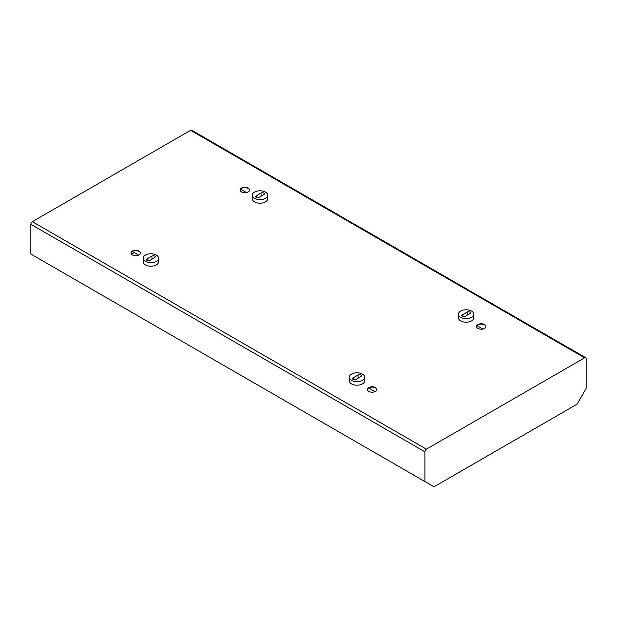 <?xml version="1.0" encoding="UTF-8"?>
<svg xmlns="http://www.w3.org/2000/svg" width="617" height="617" viewBox="0 0 617 617"><rect width="100%" height="100%" fill="white"/><g stroke="black" fill="none" stroke-linecap="round" stroke-linejoin="round"><path stroke-width="0.93" d="M465.056 316.428A1.928 1.111 180 0 1 462.958 316.668A1.928 1.111 180 0 1 461.763 315.642A1.928 1.111 180 0 1 462.326 314.855L467.177 312.055A1.928 1.111 180 0 1 469.282 311.809A1.928 1.111 180 0 1 470.47 312.842A1.928 1.111 180 0 1 469.907 313.629L465.056 316.428M460.66 317.393A7.713 4.458 180 0 1 458.4 314.238A7.713 4.458 180 0 1 466.12 309.788A7.713 4.458 180 0 1 473.833 314.238A7.713 4.458 180 0 1 469.074 318.357A7.713 4.458 180 0 1 460.66 317.393M473.833 314.238L473.833 317.74A7.713 4.458 180 0 1 469.074 321.858A7.713 4.458 180 0 1 460.66 320.894A7.713 4.458 180 0 1 458.4 317.74L458.4 314.238M358.061 375.051A1.928 1.111 180 0 1 360.158 374.812A1.928 1.111 180 0 1 361.354 375.838A1.928 1.111 180 0 1 360.783 376.625L355.94 379.424A1.928 1.111 180 0 1 353.834 379.671A1.928 1.111 180 0 1 352.646 378.637A1.928 1.111 180 0 1 353.209 377.851L358.061 375.051L358.061 378.206M351.543 380.388A7.713 4.458 180 0 1 349.284 377.242A7.713 4.458 180 0 1 356.996 372.784A7.713 4.458 180 0 1 364.716 377.242A7.713 4.458 180 0 1 359.95 381.352A7.713 4.458 180 0 1 351.543 380.388M364.716 377.242L364.716 380.743A7.713 4.458 180 0 1 359.95 384.854A7.713 4.458 180 0 1 351.543 383.89A7.713 4.458 180 0 1 349.284 380.743L349.284 377.242M261.06 193.052A1.928 1.111 180 0 1 263.166 192.812A1.928 1.111 180 0 1 264.354 193.838A1.928 1.111 180 0 1 263.791 194.625L258.939 197.425A1.928 1.111 180 0 1 256.842 197.671A1.928 1.111 180 0 1 255.646 196.638A1.928 1.111 180 0 1 256.217 195.851L261.06 193.052L261.06 196.206M254.543 198.389A7.713 4.458 180 0 1 252.284 195.242A7.713 4.458 180 0 1 260.004 190.784A7.713 4.458 180 0 1 267.716 195.242A7.713 4.458 180 0 1 262.958 199.353A7.713 4.458 180 0 1 254.543 198.389M267.716 195.242L267.716 198.743A7.713 4.458 180 0 1 262.958 202.854A7.713 4.458 180 0 1 254.543 201.89A7.713 4.458 180 0 1 252.284 198.743L252.284 195.242M151.944 256.055A1.928 1.111 180 0 1 154.042 255.808A1.928 1.111 180 0 1 155.237 256.842A1.928 1.111 180 0 1 154.674 257.628L149.823 260.428A1.928 1.111 180 0 1 147.718 260.667A1.928 1.111 180 0 1 146.53 259.641A1.928 1.111 180 0 1 147.093 258.855L151.944 256.055L151.944 259.202M145.427 261.392A7.713 4.458 180 0 1 143.167 258.238A7.713 4.458 180 0 1 150.88 253.788A7.713 4.458 180 0 1 158.6 258.238A7.713 4.458 180 0 1 153.834 262.356A7.713 4.458 180 0 1 145.427 261.392M158.6 258.238L158.6 261.739A7.713 4.458 180 0 1 153.834 265.858A7.713 4.458 180 0 1 145.427 264.894A7.713 4.458 180 0 1 143.167 261.739L143.167 258.238M585.703 357.706L191.663 130.21A2.144 1.234 120 0 0 190.591 130.318L32.369 221.665A2.144 1.234 120 0 0 30.85 224.287L30.85 254.042L424.897 481.538L424.897 451.791A2.144 1.234 -60 0 1 426.409 449.168L584.631 357.814A2.144 1.234 -60 0 1 585.703 357.706A2.144 1.234 -60 0 1 586.15 358.693L586.15 388.44L577.057 404.189L433.99 486.79L424.897 481.538M375.491 387.569A4.712 2.723 180 0 1 376.871 389.489A4.712 2.723 180 0 1 373.956 392.003A4.712 2.723 180 0 1 368.819 391.417A4.712 2.723 180 0 1 367.439 389.489A4.712 2.723 180 0 1 370.347 386.975A4.712 2.723 180 0 1 375.491 387.569M484.607 324.565A4.712 2.723 180 0 1 485.988 326.493A4.712 2.723 180 0 1 483.08 329.008A4.712 2.723 180 0 1 477.936 328.414A4.712 2.723 180 0 1 476.555 326.493A4.712 2.723 180 0 1 479.471 323.971A4.712 2.723 180 0 1 484.607 324.565M248.181 188.062A4.712 2.723 180 0 1 249.561 189.99A4.712 2.723 180 0 1 246.653 192.504A4.712 2.723 180 0 1 241.509 191.918A4.712 2.723 180 0 1 240.129 189.99A4.712 2.723 180 0 1 243.044 187.475A4.712 2.723 180 0 1 248.181 188.062M139.064 251.065A4.712 2.723 180 0 1 140.445 252.993A4.712 2.723 180 0 1 137.529 255.507A4.712 2.723 180 0 1 132.393 254.914A4.712 2.723 180 0 1 131.012 252.993A4.712 2.723 180 0 1 133.92 250.479A4.712 2.723 180 0 1 139.064 251.065M376.856 389.666A4.712 2.723 0 0 0 372.151 387.121A4.712 2.723 0 0 0 367.447 389.666M485.98 326.663A4.712 2.723 0 0 0 481.275 324.118A4.712 2.723 0 0 0 476.571 326.663M249.553 190.167A4.712 2.723 0 0 0 244.849 187.614A4.712 2.723 0 0 0 240.144 190.167M140.429 253.163A4.712 2.723 0 0 0 135.725 250.618A4.712 2.723 0 0 0 131.02 253.163M482.91 329.046L477.034 325.645M246.484 192.543L240.607 189.149M133.866 252.392A12.857 7.427 -60 0 1 131.352 254.011M131.46 254.15A12.857 7.427 120 0 0 134.051 252.5M462.326 316.428L462.326 314.855M467.177 315.202L467.177 312.055M353.209 379.424L353.209 377.851M256.217 197.425L256.217 195.851M147.093 260.428L147.093 258.855M190.591 130.318L584.631 357.814M426.409 449.168L32.369 221.665M30.85 224.287L424.897 451.791M375.051 391.641L368.711 387.977M138.624 255.137L132.285 251.481"/></g></svg>
